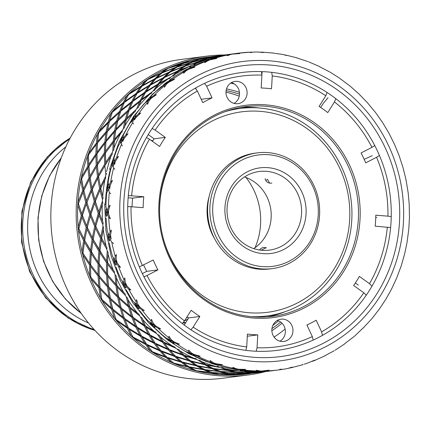 <?xml version="1.0" encoding="UTF-8"?>
<svg xmlns="http://www.w3.org/2000/svg" width="431" height="431" viewBox="0 0 431 431"><rect width="100%" height="100%" fill="white"/><g stroke="black" fill="none" stroke-linecap="round" stroke-linejoin="round"><path stroke-width="0.65" d="M245.988 177.47A66.062 62.096 -97.3 0 1 255.039 247.712M185.642 322.727A105.697 99.356 -97.3 0 1 183.39 322.264M159.788 216.836A101.075 95.009 -97.3 0 1 260.34 111.354A101.075 95.009 -97.3 0 1 349.654 219.605A101.075 95.009 -97.3 0 1 249.08 312.744A101.075 95.009 -97.3 0 1 161.679 231.485M224.831 111.774A104.598 98.322 -97.3 0 1 259.343 107.998A104.598 98.322 -97.3 0 1 351.863 218.151A104.598 98.322 -97.3 0 1 251.23 316.623M195.679 370.207L194.074 370.358A159.653 150.069 82.7 0 0 197.064 371.107A159.653 150.069 82.7 0 0 217.391 374.437A159.653 150.069 82.7 0 0 218.916 374.566A159.653 150.069 82.7 0 0 220.446 374.679A159.653 150.069 82.7 0 0 240.961 374.604A159.653 150.069 82.7 0 0 244.011 374.334A159.653 150.069 82.7 0 0 248.213 373.855L250.287 373.591M224.54 54.963A160.752 151.103 82.7 0 0 206.891 56.127A160.752 151.103 82.7 0 0 76.282 219.228A160.752 151.103 82.7 0 0 218.485 375.713A160.752 151.103 82.7 0 0 247.981 374.997A160.752 151.103 82.7 0 0 265.351 371.646M206.891 56.127L181.553 59.397A160.752 151.103 82.7 0 0 50.944 222.493A160.752 151.103 82.7 0 0 193.147 378.978A160.752 151.103 82.7 0 0 222.644 378.262L247.981 374.997M241.301 374.577A160.752 151.103 82.7 0 0 241.662 374.48M217.51 374.447A156.351 146.966 82.7 0 0 218.625 374.323M227.94 373.402L221.41 371.743L235.321 372.454L241.893 373.37L227.94 373.402M233.419 374.464L219.465 374.496L212.936 372.831L233.952 374.275M236.42 372.314L229.89 370.649L242.712 371.333A159.653 150.069 82.7 0 0 243.51 371.398A159.653 150.069 82.7 0 0 244.307 371.457L250.373 372.282L236.42 372.314M266.665 370.919A159.653 150.069 82.7 0 0 279.143 369.873L276.535 370.207A159.653 150.069 82.7 0 1 264.316 371.247L261.908 371.177L266.665 370.919L269.03 370.175L260.927 371.118L256.294 370.224L256.607 370.956L258.848 371.188L253.735 371.285A159.653 150.069 82.7 0 1 247.232 370.919A159.653 150.069 82.7 0 1 240.751 370.251L238.365 369.556L243.1 369.884L245.541 369.367L237.395 369.243L232.923 367.304L233.133 368.252L235.331 369.06L230.267 368.532A159.653 150.069 82.7 0 1 217.563 365.359L215.29 364.05L219.918 364.949L222.401 364.669L214.374 363.489L210.215 360.537L210.29 361.684L212.359 363.058L207.435 361.927A159.653 150.069 82.7 0 1 195.324 356.685L192.533 354.034M288.387 368.338L292.288 367.072L287.262 368.586L283.156 369.297L279.751 369.238L280.128 369.739L282.375 369.362M290.036 368.031L302.874 364.723M306.042 363.683L304.184 364.168M302.718 364.362L303.128 364.626M312.227 361.42L314.749 360.138L305.676 363.829M334.203 350.721L325.4 355.462M324.624 355.72L325.033 355.742M344.935 343.529L354.67 336.061L363.446 327.63M354.104 336.498L354.67 336.061M371.463 319.15L363.15 328.077M340.156 78.652L350.376 86.324L358.807 93.813L367.234 102.492L375.73 112.782L382.491 122.388L388.692 132.726L394.543 144.423L399.122 155.607L403.141 168.009L405.91 179.307L408.13 192.538L409.208 204.202L409.45 217.396L408.809 228.99L407.053 242.389L404.747 253.509L401.256 265.744L396.741 277.882L391.52 289.131L386.031 298.974L379.668 308.65L371.781 318.816M319.366 66.595L329.904 72.079M297.735 58.212L307.793 61.536M297.552 58.115L297.148 58.12M275.123 53.385L282.607 54.425L286.62 55.491L284.304 54.807M274.369 53.175L274.008 53.422M269.887 65.038A146.659 137.855 82.7 0 0 123.95 200.178A146.659 137.855 82.7 0 0 253.547 357.256A146.659 137.855 82.7 0 0 399.478 222.116A146.659 137.855 82.7 0 0 269.887 65.038M267.279 71.907A140.053 131.649 82.7 0 0 241.581 72.532A140.053 131.649 82.7 0 0 127.791 214.627A140.053 131.649 82.7 0 0 251.677 350.958A140.053 131.649 82.7 0 0 277.381 350.338A140.053 131.649 82.7 0 0 391.17 208.243A140.053 131.649 82.7 0 0 267.279 71.907M237.864 369.286L238.365 369.556M232.756 368.807L237.707 369.836L238.639 369.642M236.296 369.389L236.921 368.774M236.323 368.882L235.331 369.06M260.012 371.053L261.784 371.134M256.504 371.247L259.828 371.258M258.848 371.188L259.397 370.989M252.469 52.183L250.804 52.14L250.519 52.614L253.654 52.049L258.374 52.032L263.249 52.566L259.904 52.113M250.804 52.14L250.519 52.614M106.559 216.421L107.793 212.267L106.726 212.338L105.983 214.81L106.559 216.421L110.099 205.21L108.52 206.767L107.254 210.64L105.913 206.821A159.653 150.069 82.7 0 1 106.683 193.05L112.486 180.438L110.702 181.882L108.887 185.707L108.138 181.947A159.653 150.069 82.7 0 1 110.929 168.505L118.498 156.431L116.532 157.73L114.183 161.41L114.005 157.805A159.653 150.069 82.7 0 1 118.751 145.031L127.991 133.777L125.857 134.903L123.007 138.346L123.374 135A159.653 150.069 82.7 0 1 129.952 123.196L140.727 113.035L138.459 113.967L135.14 117.092L136.007 114.08A159.653 150.069 82.7 0 1 144.261 103.548L148.162 100.477L147.046 103.009L147.569 104.307L149.767 99.249L156.399 94.712L154.023 95.429L150.284 98.171L151.604 95.574A159.653 150.069 82.7 0 1 161.329 86.566L165.628 83.959L164.141 86.06L164.453 87.251L167.395 82.924L174.609 79.266L172.163 79.751L168.068 82.041L169.771 79.929A159.653 150.069 82.7 0 1 180.729 72.672L185.357 70.592L183.563 72.198L183.687 73.254L187.253 69.768L194.92 67.069L192.436 67.317L188.056 69.105L190.066 67.532A159.653 150.069 82.7 0 1 201.983 62.204L206.858 60.696L204.833 61.768L204.795 62.651L208.852 60.108L216.831 58.427L214.342 58.433L209.752 59.677L211.982 58.691A159.653 150.069 82.7 0 1 224.573 55.416L229.938 54.57M230.655 54.387L227.449 54.888M232.158 54.096L230.569 54.317M231.964 54.058A159.653 150.069 82.7 0 0 227.568 54.818M232.627 53.994L234.992 53.622A159.653 150.069 82.7 0 1 235.719 53.525L238.332 53.185A159.653 150.069 82.7 0 0 237.341 53.32L232.551 54.037M229.61 54.516L227.433 55.028L227.256 55.718L231.668 54.177L239.792 53.557L237.341 53.32M206.858 60.696L207.677 60.696M208.475 60.701L207.753 60.248L204.488 61.412M209.811 59.65L207.753 60.248M209.067 59.629A159.653 150.069 82.7 0 0 204.849 61.11M209.752 59.677L209.423 59.941M185.357 70.592L186.946 70.328L186.154 69.908L182.9 71.681M188.923 68.728L187.329 68.944L186.154 69.908M187.329 68.944A159.653 150.069 82.7 0 0 183.39 71.115M188.056 69.105L187.582 69.628M165.628 83.959L167.158 83.436L166.296 83.064L163.721 84.584L163.209 85.413M168.823 81.303L167.282 81.782L166.296 83.064M167.282 81.782A159.653 150.069 82.7 0 0 163.721 84.584M168.068 82.041L167.557 82.827M148.162 100.477L149.589 99.706L148.668 99.389L146.33 101.188L145.673 102.74M150.872 97.088L149.428 97.821L148.668 99.389M149.428 97.821A159.653 150.069 82.7 0 0 146.33 101.188M150.284 98.171L149.816 99.211M136.007 114.08L134.682 118.73L133.707 118.477L131.644 120.513L131.223 122.162M135.512 115.702L134.197 116.672L133.707 118.477M134.197 116.672A159.653 150.069 82.7 0 0 131.644 120.513M135.14 117.092L134.806 118.336M133.389 119.732L132.705 122.63L133.443 123.999M123.374 135L122.797 140.043L121.779 139.865L120.017 142.09L119.85 143.792M123.126 136.686L121.968 137.861L121.779 139.865M121.968 137.861A159.653 150.069 82.7 0 0 120.017 142.09M123.007 138.346L122.878 139.725M121.666 141.249L121.467 144.439L122.431 145.845M114.005 157.805L114.226 163.123L113.181 163.026L111.748 165.391L111.828 167.099M114.01 159.518L113.041 160.876L113.181 163.026M113.041 160.876A159.653 150.069 82.7 0 0 111.748 165.391M114.183 161.41L114.28 162.88M113.294 164.502L113.606 167.901L114.797 169.308M108.138 181.947L109.183 187.393L108.122 187.383L107.028 189.829L107.362 191.509M108.391 183.644L107.642 185.147L108.122 187.383M107.642 185.147A159.653 150.069 82.7 0 0 107.028 189.829M108.887 185.707L109.221 187.237M108.467 188.918L109.318 192.441L110.74 193.799M105.913 206.821L106.414 208.459L105.897 210.075L106.726 212.338M105.897 210.075A159.653 150.069 82.7 0 0 105.983 214.81M106.414 208.459L107.793 212.267L107.96 211.761M107.254 210.64L110.347 218.732L107.825 212.197L110.099 205.21M107.314 213.895L108.714 217.445L110.347 218.732M109.442 241.22L110.088 237.125L109.027 237.282L108.634 239.722L109.442 241.22L111.397 230.132L110.034 231.765L109.318 235.606L107.389 231.824L110.126 237.142L111.397 230.132M108.127 233.36L107.852 235.046L109.027 237.282M107.852 235.046A159.653 150.069 82.7 0 0 108.634 239.722M109.318 235.606L110.126 237.142M106.118 218.059A159.653 150.069 82.7 0 0 107.389 231.824M109.857 238.817L111.801 242.308L113.633 243.477M115.934 265.297L116.014 261.353L114.975 261.601L114.921 263.95L115.934 265.297L116.348 254.592L115.212 256.262L115.029 259.979L112.529 256.332A159.653 150.069 82.7 0 1 109.248 242.917M113.477 257.733L113.455 259.446L114.975 261.601M113.455 259.446A159.653 150.069 82.7 0 0 114.921 263.95M115.029 259.979L116.074 261.455L116.348 254.592M116.031 263.066L118.509 266.412L120.518 267.435L116.074 261.455M125.879 288.059L125.421 284.363L124.414 284.686L124.678 286.89L125.879 288.059L124.834 277.99L123.923 279.665L124.252 283.167L121.203 279.746A159.653 150.069 82.7 0 1 115.993 267.01M122.345 280.974L122.576 282.677L124.414 284.686M122.576 282.677A159.653 150.069 82.7 0 0 124.678 286.89M124.252 283.167L125.513 284.546L124.834 277.99M125.69 286.06L128.664 289.163L130.835 290.015L125.513 284.546M139.03 308.941L138.082 305.584L137.117 305.978L137.678 307.987L139.03 308.941L136.643 299.75L135.954 301.382L136.751 304.593L133.195 301.49A159.653 150.069 82.7 0 1 126.186 289.74M134.504 302.519L134.984 304.162L137.117 305.978M134.984 304.162A159.653 150.069 82.7 0 0 137.678 307.987M136.751 304.593L138.216 305.838L136.643 299.75M138.599 307.217L142.025 310.002L144.326 310.659L138.216 305.838M155.063 327.436L153.678 324.489L152.773 324.952L153.587 326.714L155.063 327.436L151.48 319.328L151.012 320.89L152.224 323.729L148.221 321.025A159.653 150.069 82.7 0 1 139.585 310.557M149.659 321.828L150.371 323.374L152.773 324.952M150.371 323.374A159.653 150.069 82.7 0 0 153.587 326.714M152.224 323.729L153.872 324.812L151.48 319.328M154.427 326.019L158.263 328.422L160.655 328.858L153.872 324.812M193.255 354.794L197.694 356.232L200.183 356.2L192.425 353.996L188.724 350.107L188.638 351.416L190.502 353.328L185.799 351.621A159.653 150.069 82.7 0 1 174.582 344.45L171.834 340.619L170.988 341.137L172.028 342.613L173.585 343.081M167.433 338.427L168.365 339.843L170.988 341.137M168.365 339.843A159.653 150.069 82.7 0 0 172.028 342.613M170.978 339.359L168.984 336.255L168.715 337.71L170.288 340.107L165.897 337.877A159.653 150.069 82.7 0 1 155.85 328.945M170.288 340.107L171.834 340.619M172.799 342.009L176.969 343.954L179.431 344.164L172.088 340.996L168.984 336.255M190.502 353.328L192.102 353.576L191.321 354.137L192.538 355.295L194.139 355.5M187.797 352.359L188.519 353.156L191.321 354.137M188.519 353.156A159.653 150.069 82.7 0 0 192.538 355.295M212.359 363.058L213.975 363.037L213.275 363.635L214.611 364.443L216.222 364.384M215.29 364.05L214.633 363.548M209.665 362.449L210.339 362.994L213.275 363.635M210.339 362.994A159.653 150.069 82.7 0 0 214.611 364.443M256.795 371.355A159.653 150.069 82.7 0 0 261.261 371.339M233.29 369.108A159.653 150.069 82.7 0 0 237.707 369.836M133.017 337.101L128.249 327.77L127.339 328.228L116.499 320.766L115.864 319.182L114.468 318.304A159.653 150.069 82.7 0 0 116.499 320.766A159.653 150.069 82.7 0 0 131.288 336.115A159.653 150.069 82.7 0 0 133.653 338.216L145.559 344.417L146.405 343.9L133.017 337.101L128.249 327.77L124.343 318.089L121.127 307.766L120.163 308.165L122.943 317.211L124.343 318.089L123.406 318.52L126.789 327.01L128.438 328.088L124.343 318.089L121.127 307.766L118.644 296.873L117.216 287.148L125.421 295.45A159.653 150.069 82.7 0 0 126.278 296.894L128.271 305.687L118.757 297.088M117.216 287.148L116.946 285.457L115.939 285.78L117.388 295.774L118.644 296.873L117.658 297.228L119.796 306.775L121.127 307.766L118.644 296.873L116.946 285.457L116.332 277.677A159.653 150.069 82.7 0 0 123.81 292.66L117.038 285.64M175.703 348.2A159.653 150.069 82.7 0 0 177.087 349.083L182.022 354.422L169.302 349.557L164.324 343.103L175.703 348.2L174.663 346.874L163.613 342.09L160.073 336.616A159.653 150.069 82.7 0 0 173.09 346.47M164.324 343.103L163.36 341.713L162.514 342.23L167.438 348.776L155.133 343.184L149.746 334.569L145.953 327.113L156.442 333.454A159.653 150.069 82.7 0 0 157.676 334.553L161.814 341.201L149.966 334.919M160.073 336.616L159.195 335.162L157.676 334.553M162.568 340.549L159.195 335.162M161.814 341.201L163.36 341.713M150.608 336.035L162.514 342.23M145.953 327.113L142.672 319.441A159.653 150.069 82.7 0 0 154.104 331.315L145.392 325.901M143.744 324.823L145.204 325.583L144.293 326.046L148.242 333.933L149.746 334.569L145.204 325.583L142.014 317.868L140.603 317.011L143.744 324.823L132.98 317.286L129.602 306.678L128.643 307.071L131.417 316.117L132.818 316.995L129.602 306.678L127.549 297.972L126.278 296.894M156.442 333.454L155.602 331.978L154.104 331.315M142.672 319.441L142.014 317.868M148.242 333.933L136.918 326.994L132.98 317.286M128.271 305.687L129.742 306.931L127.549 297.972M127.969 299.637A159.653 150.069 82.7 0 0 137.543 313.229L129.742 306.931M130.119 308.305L139.542 315.724L138.927 314.129L137.543 313.229M139.542 315.724A159.653 150.069 82.7 0 0 140.603 317.011M133.454 318.579L144.293 326.046M146.405 343.9L147.37 345.29L159.729 350.791L160.542 350.247L158.964 349.87L146.659 344.272L141.271 335.663L136.724 326.676L132.818 316.995L131.881 317.426L135.269 325.917L136.724 326.676L135.819 327.14L139.763 335.022L141.492 336.008L136.918 326.994M154.185 341.783L149.746 334.569L148.867 335.059L153.334 342.295L141.492 336.008M137.473 328.207L148.867 335.059M124.974 319.673L135.819 327.14M135.269 325.917L124.505 318.374M121.644 309.399L131.881 317.426M131.417 316.117L121.262 308.025M119.037 298.538L128.643 307.071M125.421 295.45L125.049 293.78L123.81 292.66M116.332 277.677L116.165 275.969L115.066 274.698L115.772 284.261L107.653 274.827L107.534 262.447L106.495 262.689L106.495 273.399L107.653 274.827M115.772 284.261L116.946 285.457L116.165 275.969M111.688 309.259L114.468 318.304A159.653 150.069 82.7 0 1 102.088 300.725L101.694 299.055L100.439 297.956A159.653 150.069 82.7 0 0 102.088 300.725L111.688 309.259L112.647 308.86L116.025 319.468L112.647 308.86L110.169 297.961L109.183 298.322L111.317 307.869L112.787 309.113L110.169 297.961L108.467 286.55L107.459 286.874L108.914 296.867L110.282 298.182L108.467 286.55L107.578 274.687L106.554 274.973L107.297 285.349L108.558 286.728L107.578 274.687L107.534 262.447L108.127 252.399L107.227 250.966L106.554 261.073L99.933 251.052L101.614 238.219L106.958 247.609L101.651 238.235L103.316 229.513A159.653 150.069 82.7 0 0 106.101 246.144M111.317 307.869L101.802 299.276L99.992 287.644L99.098 275.781L98.074 276.061L98.818 286.443L99.992 287.644L99.098 275.781L99.06 263.54L98.02 263.783L98.02 274.488L99.173 275.921L99.06 263.54L99.933 251.052M98.834 214.988L99.319 213.361L98.246 213.431L95.106 224.799L95.801 226.35L98.834 214.988L102.815 224.589A159.653 150.069 82.7 0 0 102.971 226.28L100.843 236.7L101.614 238.219L100.552 238.375L99.006 249.544L99.884 250.993L98.834 251.198L98.074 262.167L99.06 263.54L99.884 250.993L101.651 238.235M101.377 239.905L106.823 249.317L106.958 247.609M103.316 229.513L103.65 227.843L102.971 226.28M98.818 286.443L90.699 277.014L90.58 264.634L91.41 252.087L90.359 252.286L89.6 263.26L90.645 264.736L91.41 252.087L93.134 239.307L92.072 239.469L90.532 250.637L91.458 252.146L93.134 239.307L95.763 226.372L94.701 226.49L92.363 237.793L93.177 239.324L95.763 226.372L101.614 238.219L103.65 227.843M83.889 238.882L84.659 240.401L87.288 227.466L86.222 227.584L83.889 238.882L78.846 228.532L81.879 217.17L85.376 206.476L91.512 191.1L98.58 176.586L105.751 164.211L104.706 164.114L98.365 175.078L98.537 176.785L97.481 176.726L91.938 187.889L92.229 189.581L91.167 189.565L86.415 200.862L86.836 202.527L85.769 202.554L81.82 213.921L87.288 227.466L90.839 214.449L89.772 214.525L86.631 225.892L87.288 227.466L90.839 214.449L95.763 226.372L101.538 206.551M104.814 165.596L105.843 174.846A159.653 150.069 82.7 0 0 105.503 176.5L100.412 186.795L100.709 188.487L99.642 188.471L94.89 199.768L95.31 201.433L94.244 201.46L90.3 212.828L90.871 214.379L95.343 201.32L100.709 188.487L103.106 197.991L100.746 188.331L104.889 179.673A159.653 150.069 82.7 0 0 102.713 196.32M83.458 188.983L81.626 178.773L88.851 166.161L96.953 153.845L105.924 141.907L115.724 130.415L126.202 119.823L125.227 119.57L115.955 129.101L115.621 130.771L114.624 130.555L106.053 140.533L105.843 142.23L104.825 142.052L96.97 152.418L96.889 154.126L95.854 153.991L88.754 164.685L90.063 177.874L97.271 165.305L96.226 165.208L89.89 176.171L90.063 177.874L89.007 177.82L83.458 188.983L86.836 202.527L90.839 214.449L93.026 207.753M99.992 190.012L102.481 199.558L103.106 197.991M120.793 111.053L132.635 101.888L131.714 101.571L121.165 110.04L120.583 111.629L119.635 111.349L109.706 120.373L107.147 131.864L117.728 120.912L116.753 120.664L107.481 130.194L107.147 131.864L106.15 131.649L97.573 141.627L96.889 154.126L97.271 165.305L105.363 153.032L104.329 152.897L97.228 163.591L98.537 176.785L100.746 188.331M104.889 179.673L105.697 178.202L105.503 176.5M124.909 120.825L123.223 128.777A159.653 150.069 82.7 0 0 122.415 130.227L114.527 139.439L114.317 141.136L113.305 140.959L105.444 151.324L105.363 153.032L114.317 141.136L113.865 149.778L114.404 140.818L120.906 133.028A159.653 150.069 82.7 0 0 113.978 148.07M113.191 142.343L112.814 151.055L113.865 149.778M120.233 112.626L117.728 120.912L129.063 110.541L128.109 110.255L118.186 119.279L115.621 130.771L114.404 140.818M120.906 133.028L122.102 131.902L122.415 130.227M139.687 101.571L136.81 108.553A159.653 150.069 82.7 0 0 135.797 109.846L126.66 118.186L129.214 110.11L141.115 100.795L140.188 100.482L129.639 108.951L132.813 101.43L143.868 93.489L145.349 92.837L144.455 92.493L133.33 100.353L132.861 101.398M136.81 108.553L138.189 107.685L141.293 100.337L149.794 94.152A159.653 150.069 82.7 0 0 138.787 106.107M149.794 94.152L151.265 93.479L152.051 91.992L141.81 99.259L145.554 92.353L157.153 85.052L158.678 84.53L157.816 84.158L146.157 91.367L145.651 92.288M133.33 100.353L137.08 93.441L148.673 86.146L150.203 85.624L149.341 85.252L137.678 92.46L141.966 86.2L154.045 79.59L155.607 79.196L154.783 78.803L142.639 85.316L142.122 86.108M146.157 91.367L150.441 85.106L162.519 78.496L164.087 78.103L163.257 77.709L151.114 84.223L155.882 78.657L168.402 72.774L169.992 72.516L169.2 72.096L156.625 77.882L156.119 78.539M176.877 71.681L172.12 76.206A159.653 150.069 82.7 0 0 170.773 77.101L159.594 83.135L164.356 77.564L176.877 71.681L178.472 71.422L177.674 71.002L165.1 76.788L170.299 71.955L183.202 66.827L184.209 66.751M172.12 76.206L173.693 75.84L178.773 70.862L188.724 66.843A159.653 150.069 82.7 0 0 174.727 74.541M188.724 66.843L190.324 66.686L191.509 65.539L179.582 70.194L185.152 66.121L199.197 61.789M199.995 61.795L199.278 61.342L185.589 65.965M184.807 66.703L184.053 66.266L171.102 71.287L170.628 71.815M171.102 71.287L176.672 67.214L190.723 62.883M186.009 65.577L191.903 62.29L205.964 58.815M221.135 55.61L215.29 57.188A159.653 150.069 82.7 0 0 213.744 57.592L201.277 60.771L207.424 58.304L221.394 55.653M215.29 57.188L216.895 57.361L218.264 56.472L223.188 55.27L231.997 54.004A159.653 150.069 82.7 0 0 218.264 56.472M233.888 53.773L233.909 53.778A159.653 150.069 82.7 0 0 231.997 54.004M214.713 56.359L225.876 54.791L208.362 57.996L214.713 56.359M222.288 55.254L215.602 56.219M251.532 372.142L257.916 372.416L243.978 373.305L237.012 372.325M258.956 372.276L251.51 373.311L244.711 373.273M252.485 373.241L258.212 372.567L252.41 373.224M268.319 371.021L271.024 370.919L259.99 372.222L253.191 372.185M247.367 371.651A159.653 150.069 82.7 0 0 263.233 371.592L252.453 372.212L247.367 371.651L245.859 371.016L244.307 371.457M250.373 372.282L250.907 372.088M264.031 371.242L263.233 371.592M253.433 372.265L265.598 371.188M272.807 370.687L270.916 370.919A159.653 150.069 82.7 0 0 272.807 370.687A159.653 150.069 82.7 0 0 274.666 370.434M270.916 370.919L270.609 370.843M271.024 370.919L271.573 370.843M266.283 371.377A159.653 150.069 82.7 0 0 267.872 371.236M266.687 371.474L267.242 371.403M262.549 372.012L263.099 371.937M258.212 372.567L258.762 372.497M244.959 373.359L258.891 372.362M237.395 372.497L251.354 372.352M229.89 370.649L229.389 370.38M242.712 371.333L241.22 370.644L239.658 371.037L228.92 370.337L223.937 368.462A159.653 150.069 82.7 0 0 239.658 371.037M223.937 368.462L222.541 367.584L220.941 367.767L226.857 370.154L213.07 368.483L206.815 365.143L219.379 367.374L218.005 366.452L216.4 366.576L205.894 364.583L199.957 360.332L198.346 360.246L203.885 364.152L190.513 360.839L184.775 355.887L196.859 359.599L195.636 358.463L194.025 358.323L183.945 355.09L178.666 349.439L177.087 349.083M206.158 364.637L206.815 365.143M190.691 360.887L191.391 361.517L204.795 364.723L205.495 364.13L203.885 364.152M204.795 364.723L211.023 368.176L212.628 368.02L211.971 368.629L218.377 371.242L219.368 371.064M228.441 369.863L227.821 370.482L234.34 372.255L220.446 371.43L213.426 368.537M221.41 371.743L220.909 371.468M219.966 370.956L219.341 371.57L225.866 373.343L226.647 373.133M225.866 373.343L211.966 372.524L204.946 369.631M218.377 371.242L204.59 369.577L197.678 365.73M211.023 368.176L197.42 365.677L191.391 361.517M160.882 350.672L161.603 351.556L174.366 356.324L175.148 355.764L173.548 355.51L160.828 350.645L154.88 342.807L154.034 343.324L158.964 349.87M174.366 356.324L180.061 361.377L166.991 357.272L161.603 351.556M145.559 344.417L150.484 350.958A159.653 150.069 82.7 0 1 133.653 338.216L132.796 336.751L131.288 336.115L127.339 328.228M152.062 351.34L150.484 350.958A159.653 150.069 82.7 0 0 153.124 352.65L165.892 357.418L171.586 362.471A159.653 150.069 82.7 0 0 174.436 363.699L187.841 366.91L194.074 370.358A159.653 150.069 82.7 0 1 174.436 363.699L173.741 363.074M159.729 350.791L165.068 356.604L152.353 351.739L147.37 345.29M165.068 356.604L166.668 356.852L165.892 357.418M152.407 351.766L153.124 352.65A159.653 150.069 82.7 0 0 171.586 362.471L173.197 362.584M180.061 361.377L181.672 361.49L180.934 362.072L186.93 366.334L173.558 363.021L167.104 357.31M175.579 356.221L176.301 356.976L189.414 360.979L195.405 365.24L197.021 365.224L196.32 365.817L202.548 369.265L188.94 366.77L182.216 361.981M186.93 366.334L188.541 366.318L187.841 366.91M202.548 369.265L204.154 369.114L203.491 369.717L209.902 372.336L196.116 370.671L189.204 366.824M167.821 358.069L180.934 362.072M195.405 365.24L182.033 361.932L176.301 356.976M189.414 360.979L190.152 360.397L188.541 360.284L175.471 356.184L169.361 349.579M182.911 362.611L196.32 365.817M189.861 367.325L203.491 369.717M209.902 372.336L210.894 372.158M196.471 370.725L197.064 371.107L210.867 372.664L217.391 374.437L218.172 374.227M211.486 372.05L210.867 372.664M212.936 372.831L212.435 372.562M243.057 373.235L249.436 373.51L235.498 374.394L228.538 373.418M227.423 372.928L226.841 373.548M250.481 373.37L243.036 374.404L236.236 374.367M241.198 374.496L234.577 374.329M220.058 374.512L234.399 374.539M205.539 370.013L219.341 371.57M198.335 366.237L211.971 368.629M201.212 361.431A159.653 150.069 82.7 0 0 216.4 366.576M219.379 367.374A159.653 150.069 82.7 0 0 220.941 367.767M226.857 370.154L227.848 369.97M214.013 368.92L227.821 370.482M234.34 372.255L235.127 372.039M235.897 371.834L235.321 372.454M241.893 373.37L242.427 373.181M228.92 373.585L242.874 373.445M236.479 374.453L250.411 373.456M254.069 373.101L254.619 373.03M243.935 374.318L249.738 373.661M207.192 57.275L213.259 56.418L207.122 57.312M213.808 56.348L213.259 56.418M199.882 59.09L206.233 57.452L217.402 55.885L199.666 59.236M206.557 58.605L192.797 61.865L198.95 59.397L212.919 56.747M191.52 62.883L190.798 62.436L177.529 66.665L183.423 63.384L197.49 59.909M198.082 59.693L183.989 63.222M184.323 62.953L190.475 60.485L204.181 57.792L197.851 59.537M217.951 55.814L217.402 55.885M215.672 56.181L221.739 55.324M224.147 55.087L230.213 54.236L224.077 55.13M230.763 54.166L230.213 54.236M226.431 54.726L225.876 54.791M212.655 56.698L206.325 58.444M192.797 61.865L192.468 62.129M196.919 59.861L190.798 62.436M177.529 66.665L177.114 67.058M176.333 67.796L175.573 67.355L162.627 72.381L168.198 68.308L182.243 63.977M181.429 63.971L175.573 67.355M162.627 72.381L162.153 72.904M156.625 77.882L161.824 73.044L174.722 67.92L175.735 67.839M142.639 85.316L147.402 79.751L159.923 73.868L154.783 78.803M159.923 73.868L161.517 73.604L160.72 73.189L148.145 78.975A159.653 150.069 82.7 0 0 145.57 80.683L140.862 86.34L129.203 93.554A159.653 150.069 82.7 0 0 126.913 95.671L123.234 102.664L112.685 111.133A159.653 150.069 82.7 0 0 110.745 113.612L108.273 121.757L99.006 131.283A159.653 150.069 82.7 0 0 97.454 134.063L96.35 143.14L88.495 153.511A159.653 150.069 82.7 0 0 87.38 156.518L87.746 166.301L81.416 177.26A159.653 150.069 82.7 0 0 80.759 180.427L82.687 190.658L77.941 201.956A159.653 150.069 82.7 0 0 77.758 205.199L81.292 215.619L78.156 226.986A159.653 150.069 82.7 0 0 78.453 230.224L83.598 240.563L82.057 251.731A159.653 150.069 82.7 0 0 82.827 254.888L89.54 264.876L89.546 275.581A159.653 150.069 82.7 0 0 90.769 278.582L98.985 287.962L100.439 297.956A159.653 150.069 82.7 0 1 90.769 278.582L90.699 277.014M174.722 67.92L169.2 72.096M189.904 62.878L184.053 66.266M205.398 58.767L199.278 61.342M201.277 60.771L200.943 61.035M210.791 58.411A159.653 150.069 82.7 0 0 195.798 63.675L200.377 61.202L210.791 58.411L212.402 58.524L213.744 57.592M198.384 61.784L192.975 64.882L194.58 64.785L195.798 63.675M192.975 64.882A159.653 150.069 82.7 0 0 191.509 65.539M179.582 70.194L179.107 70.722M183.202 66.827L177.674 71.002M165.1 76.788L164.594 77.445M168.402 72.774L163.257 77.709M151.114 84.223L150.602 85.015M154.045 79.59L149.341 85.252M137.678 92.46L137.177 93.376M121.165 110.04L124.338 102.524L135.388 94.578L136.875 93.931L135.98 93.586L124.855 101.447L128.605 94.534L140.199 87.24L141.724 86.717L140.862 86.34M140.199 87.24L135.98 93.586M124.855 101.447L124.381 102.486M97.573 141.627L98.774 132.597L109.377 121.612L120.583 111.629M109.706 120.373L112.259 112.297L122.733 103.752L119.635 111.349M122.733 103.752L124.16 102.982L123.234 102.664M135.388 94.578L131.714 101.571M148.673 86.146L144.455 92.493M162.519 78.496L157.816 84.158M159.594 83.135L159.077 83.921M168.219 78.851A159.653 150.069 82.7 0 0 155.564 88.802L158.915 84.013L168.219 78.851L169.776 78.431L170.773 77.101M157.153 85.052L153.247 90.887L154.74 90.262L155.564 88.802M153.247 90.887A159.653 150.069 82.7 0 0 152.051 91.992M141.81 99.259L141.336 100.304M143.868 93.489L140.188 100.482M129.639 108.951L129.063 110.541M131.207 102.659L128.109 110.255M118.186 119.279L120.734 111.203M119.22 112.518L116.753 120.664M107.481 130.194L109.377 121.612M107.955 123.007L106.15 131.649M88.754 164.685L88.479 154.939L97.449 143L107.147 131.864L105.843 142.23L105.363 153.032L105.751 164.211L112.173 154.341L112.232 152.628L105.708 162.498L105.433 152.757M96.237 144.525L95.854 153.991M96.97 152.418L97.449 143M105.929 132.969L104.825 142.052M106.053 140.533L107.249 131.503M116.435 121.914L114.624 130.555M115.955 129.101L117.852 120.524M127.695 111.43L125.227 119.57M128.745 111.43L126.202 119.823L135.242 111.446L135.797 109.846M126.66 118.186L124.451 127.689L126.331 119.43M133.89 112.362A159.653 150.069 82.7 0 0 124.812 126.024M123.223 128.777L124.451 127.689M114.527 139.439L115.724 130.415M114.409 131.875L113.305 140.959M105.444 151.324L105.924 141.907M104.717 143.431L104.329 152.897M97.228 163.591L96.953 153.845M95.854 155.424L96.226 165.208M89.89 176.171L88.851 166.161M87.859 167.778L89.007 177.82M81.82 213.921L78.388 203.507L83.792 190.518L90.063 177.874L92.229 189.581L95.31 201.433L99.319 213.361L102.831 202.909L102.389 201.255L98.78 211.734L95.343 201.32M89.54 264.876L90.58 264.634L90.623 276.874L89.546 275.581A159.653 150.069 82.7 0 1 82.827 254.888L82.935 253.18L82.057 251.731A159.653 150.069 82.7 0 1 78.453 230.224L82.364 215.543L84.632 208.599M83.038 192.194L85.769 202.554M86.415 200.862L83.792 190.518M89.233 179.334L91.167 189.565M91.938 187.889L90.106 177.68M96.339 166.689L97.481 176.726M98.365 175.078L97.325 165.068M104.329 154.33L104.706 164.114M105.708 162.498L105.805 163.974M112.814 151.055A159.653 150.069 82.7 0 0 112.232 152.628M111.16 155.656A159.653 150.069 82.7 0 0 106.549 171.694M105.843 174.846L106.694 173.402M100.412 186.795L98.58 176.586M97.708 178.24L99.642 188.471M94.89 199.768L92.266 189.424M91.512 191.1L94.244 201.46M90.3 212.828L86.868 202.414M86.232 204.105L89.772 214.525M86.631 225.892L82.396 215.473M81.879 217.17L86.222 227.584M89.6 263.26L82.984 253.239L84.659 240.401L87.288 227.466L93.134 239.307L103.946 257.275M83.091 253.417L86.943 259.381M84.422 242.093L90.359 252.286M82.935 253.18L84.659 240.401L95.466 258.358M90.532 250.637L84.697 240.417M86.927 229.13L92.072 239.469M92.363 237.793L87.321 227.439M90.359 216.076L94.701 226.49M95.106 224.799L90.871 214.379M94.712 203.012L98.246 213.431M98.78 211.734L103.198 222.929L99.351 213.291M102.481 199.558A159.653 150.069 82.7 0 0 102.389 201.255M102.492 203.847L102.686 203.308M102.255 204.499A159.653 150.069 82.7 0 0 102.562 221.345M102.815 224.589L103.198 222.929M100.843 236.7L95.801 226.35M95.407 228.037L100.552 238.375M99.006 249.544L93.177 239.324M92.902 240.999L98.834 251.198M98.074 262.167L91.728 252.582M91.302 253.794L98.02 263.783M98.02 274.488L90.645 264.736M90.602 266.347L98.074 276.061M100.261 289.336L109.183 298.322M108.914 296.867L100.084 287.822M99.243 277.489L107.459 286.874M107.297 285.349L99.173 275.921M99.076 265.254L106.554 274.973M106.495 273.399L99.119 263.643M99.776 252.701L106.495 262.689M106.554 261.073L107.599 262.549L108.127 252.399M106.823 249.317A159.653 150.069 82.7 0 0 107.227 250.966M108.046 254.112A159.653 150.069 82.7 0 0 113.24 270.113L107.599 262.549M107.556 264.16L114.425 273.13L114.301 271.422L113.24 270.113M114.425 273.13A159.653 150.069 82.7 0 0 115.066 274.698M107.723 276.395L115.939 285.78M117.388 295.774L108.558 286.728M108.736 288.242L117.658 297.228M119.796 306.775L110.282 298.182M110.562 299.631L120.163 308.165M122.943 317.211L112.787 309.113M113.164 310.492L123.406 318.52M98.985 287.962L99.992 287.644L101.802 299.276M78.846 228.532L84.659 240.401L83.598 240.563M78.814 228.559L78.156 226.986A159.653 150.069 82.7 0 1 77.758 205.199L78.356 203.615L82.364 215.543L81.292 215.619M82.687 190.658L83.754 190.669L81.583 178.967L80.759 180.427A159.653 150.069 82.7 0 0 77.941 201.956L78.388 203.507M87.746 166.301L88.797 166.398L88.409 155.219L87.38 156.518A159.653 150.069 82.7 0 0 81.416 177.26L81.626 178.773M96.35 143.14L97.363 143.318L98.672 132.953L97.454 134.063A159.653 150.069 82.7 0 0 88.495 153.511L88.479 154.939M128.395 95.025L126.913 95.671A159.653 150.069 82.7 0 0 112.685 111.133L112.108 112.723L110.745 113.612A159.653 150.069 82.7 0 0 99.006 131.283L98.774 132.597M111.71 113.854L109.248 122.005L108.273 121.757M128.702 94.47L129.203 93.554A159.653 150.069 82.7 0 1 145.57 80.683L147.133 80.29M147.639 79.633L148.145 78.975A159.653 150.069 82.7 0 1 166.247 69.014L160.72 73.189M168.64 68.152L169.054 67.759A159.653 150.069 82.7 0 0 166.247 69.014L167.255 68.933M182.324 63.524L169.054 67.759A159.653 150.069 82.7 0 1 188.444 60.954L182.324 63.524L183.04 63.977M191.192 60.329L191.407 60.184A159.653 150.069 82.7 0 0 188.444 60.954L189.015 61.003M205.134 57.598L191.407 60.184A159.653 150.069 82.7 0 1 207.403 57.172L205.226 57.662M209.477 56.908L208.922 56.978M271.859 330.728A132.123 124.198 82.7 0 0 282.003 323.207M239.437 92.309A132.123 124.198 82.7 0 0 226.507 88.894M126.789 327.01L116.025 319.468M139.763 335.022L128.438 328.088M153.334 342.295L154.88 342.807M167.438 348.776L169.017 349.158L168.203 349.697L173.548 355.51M182.022 354.422L183.622 354.67L182.846 355.23L188.541 360.284M179.749 350.726A159.653 150.069 82.7 0 0 194.025 358.323M196.859 359.599A159.653 150.069 82.7 0 0 198.346 360.246M184.775 355.887L184.059 355.128M170.078 350.462L182.846 355.23M155.844 344.197L168.203 349.697M142.128 337.123L154.034 343.324M145.77 342.963L141.271 335.663L140.393 336.153L144.859 343.388M128.998 329.3L140.393 336.153M379.425 155.472L376.575 157.272A136.53 128.336 -97.3 0 1 385.325 186.09A136.53 128.336 -97.3 0 1 387.932 216.152L391.24 216.594M226.2 94.626A11.233 10.554 82.7 0 0 237.987 103.677A11.233 10.554 82.7 0 0 246.904 90.456A11.233 10.554 82.7 0 0 235.116 81.4A11.233 10.554 82.7 0 0 226.2 94.626M234.087 103.408A11.233 10.554 82.7 0 0 239.302 91.437A11.233 10.554 82.7 0 0 231.415 82.65M292.762 328.244A11.233 10.554 82.7 0 0 280.974 319.188A11.233 10.554 82.7 0 0 272.058 332.409A11.233 10.554 82.7 0 0 283.846 341.465A11.233 10.554 82.7 0 0 292.762 328.244M279.945 341.196A11.233 10.554 82.7 0 0 285.16 329.219A11.233 10.554 82.7 0 0 277.273 320.438M160.833 231.296A107.023 100.601 -97.3 0 1 239.221 106.376A107.023 100.601 -97.3 0 1 358.129 191.569A107.023 100.601 -97.3 0 1 279.741 316.494A107.023 100.601 -97.3 0 1 160.833 231.296M161.603 231.113A105.697 99.356 -97.3 0 1 245.525 106.656A105.697 99.356 -97.3 0 1 356.464 191.87A105.697 99.356 -97.3 0 1 272.543 316.327A105.697 99.356 -97.3 0 1 161.603 231.113M240.401 107.464A105.697 99.356 -97.3 0 1 259.112 107.976M285.354 311.602A105.697 99.356 -97.3 0 1 267.382 316.844M187.065 316.85A123.627 116.208 82.7 0 0 188.665 317.911L184.204 325.017M139.342 266.94L153.253 260.001A123.627 116.208 82.7 0 0 157.891 269.908L147.025 275.506A136.53 128.336 -97.3 0 0 184.5 320.933L191.192 310.272A123.627 116.208 82.7 0 0 199.844 316.467L188.665 317.911M190.933 329.78L193.153 327.129L199.844 316.467M193.153 327.129A136.53 128.336 -97.3 0 0 246.71 346.928L245.869 350.36M246.71 346.928L247.432 334.063A123.627 116.208 82.7 0 0 257.77 334.882L247.308 336.234M256.197 351.238L257.054 347.752L257.77 334.882M245.977 349.907L246.047 350.381M257.054 347.752A136.53 128.336 -97.3 0 0 312.34 336.616L313.186 340.086M312.34 336.616L306.899 324.99A123.627 116.208 82.7 0 0 316.16 320.222L321.601 331.848L322.463 335.372M143.609 264.968A123.627 116.208 82.7 0 0 146.712 271.352L142.349 273.599M157.891 269.908L146.712 271.352M127.716 206.573L131.029 206.718A136.53 128.336 -97.3 0 0 142.386 265.598M128.319 195.604L143.776 196.714A123.627 116.208 82.7 0 0 143.162 207.683L131.029 206.718M143.776 196.714L132.597 198.152A123.627 116.208 82.7 0 0 132.037 206.794M128.131 197.797L132.597 198.152M146.481 137.559L149.455 139.191A136.53 128.336 -97.3 0 0 131.644 195.749M152.154 128.454L155.155 130.103L165.305 137.37A123.627 116.208 82.7 0 0 159.599 146.459L149.455 139.191M165.305 137.37L154.126 138.814A123.627 116.208 82.7 0 0 152.434 141.325M148.226 134.585L154.126 138.814M195.335 88.15L197.355 91.022A136.53 128.336 -97.3 0 0 155.155 130.103M204.569 83.339L206.621 86.248L212.063 97.875A123.627 116.208 82.7 0 0 202.802 102.648L197.355 91.022M212.063 97.875L201.223 99.27M195.593 88.005L196.299 89.519M261.401 71.578L261.908 75.118A136.53 128.336 -97.3 0 0 206.621 86.248M271.735 72.343L272.252 75.937L271.53 88.808A123.627 116.208 82.7 0 0 261.186 87.983L261.908 75.118M262.258 72.553L261.806 74.396M327.118 92.487L325.809 95.736A136.53 128.336 -97.3 0 0 272.252 75.937M335.787 98.64L334.456 101.937L327.77 112.593A123.627 116.208 82.7 0 0 319.118 106.398L325.809 95.736M327.996 97.751L323.282 103.375L320.718 107.459M374.765 145.57L371.937 147.359A136.53 128.336 -97.3 0 0 334.456 101.937M376.575 157.272L365.709 162.87A123.627 116.208 82.7 0 0 361.07 152.957L371.937 147.359M372.249 155.683L364.173 159.341M390.615 227.563L375.185 226.156A123.627 116.208 82.7 0 0 375.8 215.188L387.932 216.152M375.746 217.51L376.753 217.59M371.996 286.152L369.507 283.679A136.53 128.336 -97.3 0 0 387.318 227.121M366.258 295.208L363.807 292.768L353.657 285.494A123.627 116.208 82.7 0 0 359.362 276.406L369.507 283.679M355.349 282.984L358.328 285.117M363.807 292.768A136.53 128.336 -97.3 0 1 321.601 331.848M143.97 276.858L147.025 275.506M184.5 320.933L182.308 323.552M271.945 328.573A130.361 122.539 82.7 0 0 280.667 322.065M272.855 325.373A130.361 122.539 82.7 0 0 278.469 320.842M239.507 94.163A130.361 122.539 82.7 0 0 226.113 90.602M274.078 337.085A138.734 130.404 82.7 0 0 285.128 329.047M234.421 84.013A138.734 130.404 82.7 0 0 230.709 83.091M183.019 322.7A105.697 99.356 82.7 0 0 185.373 323.153M239.259 96.151A130.361 122.539 82.7 0 0 225.984 92.094M110.805 169A3.965 0.523 -165.9 0 0 109.873 168.968A3.965 0.523 -165.9 0 0 109.63 169.081A3.965 0.523 -165.9 0 0 110.632 169.706M314.565 187.027A58.357 54.856 -97.3 0 1 272.22 268.632A58.357 54.856 -97.3 0 1 214.961 234.48A58.357 54.856 -97.3 0 1 257.307 152.876A58.357 54.856 -97.3 0 1 314.565 187.027M272.22 268.632L269.984 268.917A58.357 54.856 -97.3 0 1 212.725 234.771A58.357 54.856 -97.3 0 1 255.071 153.167L257.307 152.876M313.429 187.824A56.154 52.781 -97.3 0 1 287.768 261.903A56.154 52.781 -97.3 0 1 217.585 233.489A56.154 52.781 -97.3 0 1 243.246 159.416A56.154 52.781 -97.3 0 1 313.429 187.824M228.672 228.204A43.159 40.573 -97.3 0 1 248.396 171.269A43.159 40.573 -97.3 0 1 302.341 193.11A43.159 40.573 -97.3 0 1 282.617 250.045A43.159 40.573 -97.3 0 1 228.672 228.204M230.488 226.927A39.636 37.26 -97.3 0 1 259.252 171.5A39.636 37.26 -97.3 0 1 298.144 194.693A39.636 37.26 -97.3 0 1 269.38 250.125A39.636 37.26 -97.3 0 1 230.488 226.927M265.776 180.433L267.565 179.409L269.585 183.105M244.496 176.936A39.636 37.26 -97.3 0 1 267.737 198.61A39.636 37.26 -97.3 0 1 253.73 248.601M265.135 247.561L266.299 247.712L261.105 250.206M88.527 323.002A101.651 95.553 -97.3 0 1 28.527 241.198A101.651 95.553 -97.3 0 1 65.824 146.852M94.949 330.388A104.927 98.634 -97.3 0 1 22.153 242.017A104.927 98.634 -97.3 0 1 70.167 138.082M94.174 329.543A104.927 98.634 -97.3 0 1 23.543 241.839A104.927 98.634 -97.3 0 1 69.628 139.094M81.179 313.289A105.697 99.356 -97.3 0 1 61.18 158.112M188.035 318.908A105.697 99.356 -97.3 0 1 184.452 320.993M187.56 317.184A104.41 98.144 -97.3 0 1 186.402 317.9M214.649 238.785A50.648 47.609 -97.3 0 1 209.18 196.342M110.288 169.561A156.351 146.966 82.7 0 0 105.509 201.202M253.315 361.42A150.845 141.788 82.7 0 0 403.411 222.428A150.845 141.788 82.7 0 0 270.118 60.868A150.845 141.788 82.7 0 0 120.023 199.865A150.845 141.788 82.7 0 0 253.315 361.42M243.1 369.884A159.653 150.069 82.7 0 0 249.845 370.579A159.653 150.069 82.7 0 0 256.607 370.956M259.667 371.021A159.653 150.069 82.7 0 0 263.605 371.005M280.118 369.744L279.143 369.873A159.653 150.069 82.7 0 0 280.107 369.744M283.156 369.297A159.653 150.069 82.7 0 0 287.035 368.624M236.156 368.823A159.653 150.069 82.7 0 0 240.056 369.459M250.53 52.151A159.653 150.069 82.7 0 0 238.332 53.185L250.659 52.14M234.313 53.762A159.653 150.069 82.7 0 0 230.434 54.435M227.433 55.028A159.653 150.069 82.7 0 0 214.342 58.433M211.427 59.376A159.653 150.069 82.7 0 0 207.704 60.685M204.833 61.768A159.653 150.069 82.7 0 0 192.436 67.317M189.705 68.734A159.653 150.069 82.7 0 0 186.23 70.646M183.563 72.198A159.653 150.069 82.7 0 0 172.163 79.751M169.679 81.604A159.653 150.069 82.7 0 0 166.538 84.077M164.141 86.06A159.653 150.069 82.7 0 0 154.023 95.429M151.852 97.681A159.653 150.069 82.7 0 0 149.115 100.649M147.046 103.009A159.653 150.069 82.7 0 0 138.459 113.967M136.649 116.559A159.653 150.069 82.7 0 0 134.397 119.953M132.705 122.63A159.653 150.069 82.7 0 0 125.857 134.903M124.457 137.769A159.653 150.069 82.7 0 0 122.738 141.508M121.467 144.439A159.653 150.069 82.7 0 0 116.532 157.73M115.573 160.801A159.653 150.069 82.7 0 0 114.425 164.787M113.606 167.901A159.653 150.069 82.7 0 0 110.702 181.882M110.212 185.082A159.653 150.069 82.7 0 0 109.668 189.22M109.318 192.441A159.653 150.069 82.7 0 0 108.52 206.767M108.504 210.016A159.653 150.069 82.7 0 0 108.585 214.196M108.714 217.445A159.653 150.069 82.7 0 0 110.034 231.765M110.503 234.981A159.653 150.069 82.7 0 0 111.193 239.113M111.801 242.308A159.653 150.069 82.7 0 0 115.212 256.262M116.149 259.376A159.653 150.069 82.7 0 0 117.437 263.346M118.509 266.412A159.653 150.069 82.7 0 0 123.923 279.665M125.302 282.585A159.653 150.069 82.7 0 0 127.161 286.308M128.664 289.163A159.653 150.069 82.7 0 0 135.954 301.382M137.748 304.049A159.653 150.069 82.7 0 0 140.123 307.427M142.025 310.002A159.653 150.069 82.7 0 0 151.012 320.89M153.167 323.234A159.653 150.069 82.7 0 0 156.006 326.186M158.263 328.422A159.653 150.069 82.7 0 0 168.715 337.71M171.188 339.671A159.653 150.069 82.7 0 0 174.42 342.117M176.969 343.954A159.653 150.069 82.7 0 0 188.638 351.416M191.364 352.951A159.653 150.069 82.7 0 0 194.909 354.837M197.694 356.232A159.653 150.069 82.7 0 0 210.29 361.684M213.2 362.746A159.653 150.069 82.7 0 0 216.971 364.028M219.918 364.949A159.653 150.069 82.7 0 0 233.133 368.252M105.972 204.337L104.706 204.461L105.918 230.466L111.112 255.971L120.163 280.301L132.818 302.799L148.749 322.857L167.524 339.94L188.643 353.582L211.535 363.414M152.768 140.813L150.882 140.215M70.253 137.92L47.318 156.836L30.736 182.027L21.9 211.287L21.55 242.093L29.701 271.805L45.664 297.869L68.093 318.035L95.073 330.523M61.315 157.741L49.576 175.821L41.688 196.143L37.987 217.817L38.639 239.895L43.606 261.412L52.679 281.438L65.464 299.098L81.405 313.612M261.455 52.108L274.003 53.099M313.45 361L324.645 356.001M335.07 350.258L344.886 343.766M340.005 78.469L330.426 72.349M319.247 66.396L308.601 61.795M297.061 57.878L285.424 54.974M217.24 365.181L214.74 364.437M109.63 169.081L119.312 141.395L133.723 116.176L152.358 94.314L174.571 76.573M181.672 72.236L183.132 71.417M187.927 68.863L189.096 68.276M106.15 200.103L104.706 204.461M265.124 178.633A5.506 5.506 0 0 0 271.853 183.03M266.159 247.836A5.506 5.506 0 0 0 259.597 250.007"/></g></svg>
